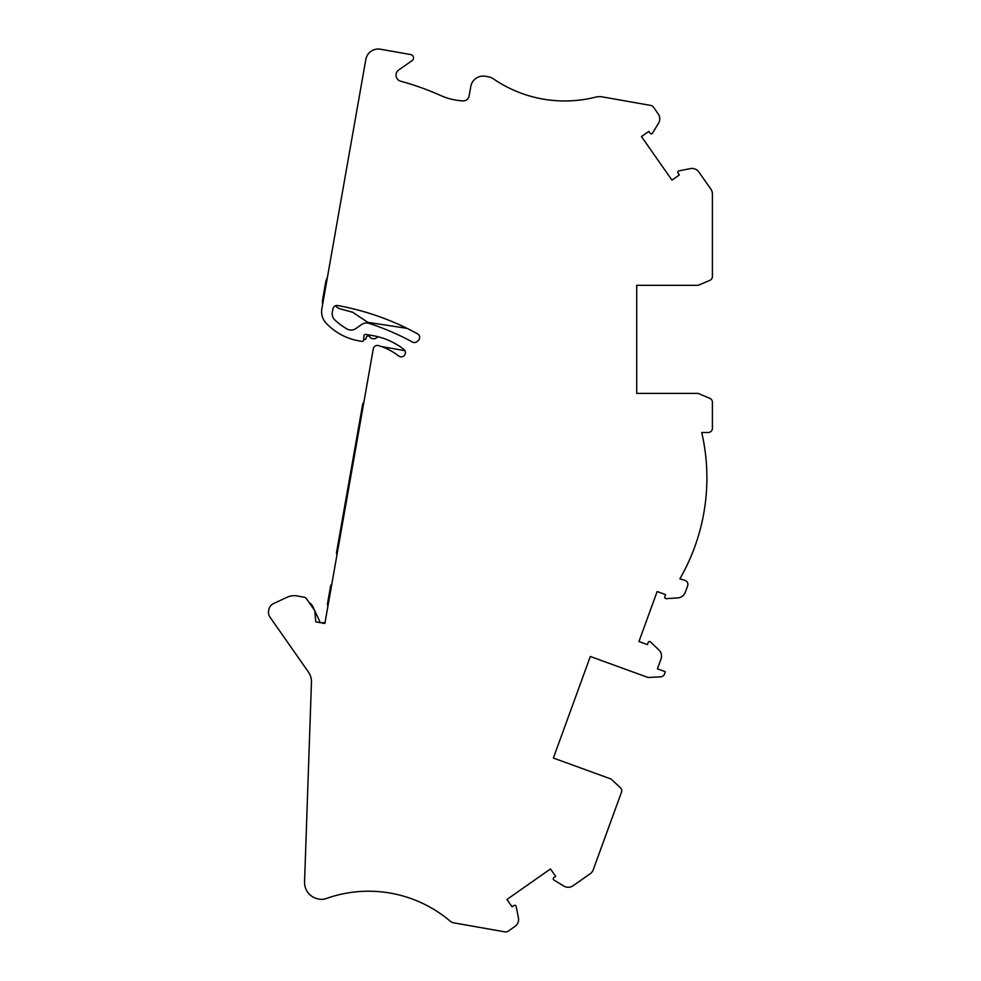 <?xml version="1.0" encoding="UTF-8"?>
<svg xmlns="http://www.w3.org/2000/svg" width="981" height="981" viewBox="0 0 981 981"><rect width="100%" height="100%" fill="white"/><g stroke="black" fill="none" stroke-linecap="round" stroke-linejoin="round"><path stroke-width="1.47" d="M406.98 328.341L367.765 322.344M337.807 305.557L337.807 305.557A263.202 263.202 13.5 0 1 417.465 333.785A4.206 4.206 13.4 0 1 418.041 340.787A66.426 66.426 -166.5 0 0 417.035 341.584A4.206 4.206 13.3 0 1 412.363 342.013A253.527 253.527 -166.5 0 0 369.089 323.374L367.961 323.092A8.412 8.412 -166.5 0 0 361.67 324.49L355.895 328.537A8.412 8.412 13.4 0 1 346.759 328.868A71.478 71.478 13.5 0 1 334.913 320.014A8.412 8.412 13.5 0 1 332.326 312.375L332.927 308.966A4.206 4.206 13.3 0 1 337.807 305.557M687.669 585.731A4.206 4.206 -86.6 0 0 684.91 580.347L679.87 578.815A201.816 201.816 -117.6 0 0 701.722 432.498L708.196 432.498A4.206 4.206 -112.9 0 0 712.402 428.292L712.402 402.222A4.206 4.206 -8.3 0 0 709.839 398.347L698.104 393.393L636.718 393.393L636.718 285.336L698.104 285.336L709.839 280.382A4.206 4.206 0 0 0 712.402 276.507L712.402 193.993A8.412 8.412 0 0 0 710.882 189.161L698.889 172.043A8.412 8.412 0 0 0 690.354 168.609L678.926 170.89A1.435 1.435 0 0 0 678.03 173.11L679.318 174.961L671.948 180.124L641.451 136.555L648.821 131.393L650.109 133.232A1.435 1.435 -166 0 0 652.5 133.158L658.545 123.189A8.412 8.412 -166 0 0 658.251 114.004L653.456 107.15A4.206 4.206 -170.3 0 0 650.746 105.421L602.493 96.923A16.812 16.812 -166.3 0 0 595.479 97.168A126.132 126.132 13.7 0 1 493.369 78.823A12.618 12.618 -166.3 0 0 488.428 76.8L485.387 76.273A12.618 12.618 -166.3 0 0 470.782 86.5L469.102 96.028A5.886 5.886 0 0 1 462.995 100.884A63.066 63.066 0 0 1 440.53 95.451A269.922 269.922 0 0 0 400.689 81.227A6.303 6.303 0 0 1 398.727 69.97L412.069 60.638A3.36 3.36 0 0 0 410.72 54.568L380.444 49.222A12.618 12.618 0 0 0 365.827 59.461L321.866 308.794A16.812 16.812 0 0 0 326.44 323.522A79.89 79.89 0 0 0 329.027 326.035A58.86 58.86 0 0 0 358.85 340.848L362.099 341.425A1.263 1.263 0 0 0 363.571 340.297L363.951 335.931A1.68 1.68 0 0 1 365.925 334.423L373.05 335.674A69.798 69.798 0 0 1 403.804 349.334A4.206 4.206 0 0 1 400.493 356.79A4.206 4.206 0 0 1 398.642 355.968A61.386 61.386 0 0 0 378.629 345.631A4.206 4.206 0 0 0 373.27 348.929L324.87 623.475L315.759 621.868L314.864 611.727A4.206 4.206 0 0 0 314.128 609.679L306.55 598.864A4.206 4.206 0 0 0 303.828 597.135L297.108 595.945A16.812 16.812 0 0 0 287.077 597.27L273.527 603.585A8.412 8.412 0 0 0 268.794 609.753L268.598 610.869A8.412 8.412 0 0 0 269.996 617.147L308.426 672.034A16.812 16.812 -31.4 0 1 308.684 672.426L310.008 674.842A16.812 16.812 -31.4 0 1 311.455 682.261L304.564 881.845A16.812 16.812 -166.4 0 0 318.445 898.988L319.536 899.185A12.618 12.618 -166.3 0 0 325.986 898.633A126.132 126.132 13.7 0 1 450.046 921.036A8.412 8.412 -166.4 0 0 453.995 922.888L505.019 931.889A4.206 4.206 -170.3 0 0 508.158 931.19L515.013 926.395A8.412 8.412 -166.6 0 0 518.434 917.86L516.153 906.432A1.435 1.435 -166.8 0 0 513.934 905.537L512.082 906.824L506.932 899.454L550.488 868.958L555.651 876.327L553.811 877.615A1.435 1.435 -166.3 0 0 553.885 880.006L563.854 886.051A8.412 8.412 -166.6 0 0 573.039 885.757L590.17 873.764A8.412 8.412 -165.8 0 0 593.247 869.755L621.476 792.207A4.206 4.206 -163.9 0 0 620.384 787.694L611.053 779.024L553.37 758.031L590.329 656.485L648.012 677.479L660.728 676.841A4.206 4.206 15.5 0 0 664.468 674.07L665.326 671.703L657.429 668.834L661.022 658.95A8.412 8.412 -117.8 0 0 658.938 649.998L650.513 641.942A1.435 1.435 -117.8 0 0 650.011 641.635A1.435 1.435 -118.4 0 0 648.183 642.481L647.411 644.603L638.95 641.525L657.147 591.543L665.596 594.621L664.836 596.73A1.435 1.435 -134.7 0 0 665.682 598.569A1.435 1.435 -134.1 0 0 666.271 598.655L677.896 597.895A8.412 8.412 -86.7 0 0 685.204 592.512A201.816 201.816 0 0 0 687.669 585.731M679.87 578.815A201.816 201.816 -117.6 0 0 701.722 432.498M636.718 366.906L636.718 393.393M636.718 285.336L636.718 311.823M602.493 96.923L634.768 102.613M595.479 97.168A126.132 126.132 13.7 0 1 542.849 99.056M325.005 622.665L320.309 622.665L312.767 606.503A8.412 8.412 0 0 0 309.236 602.702M562.432 733.138L553.37 758.031M590.329 656.485L581.267 681.378M363.853 402.357A4.206 4.206 0 0 0 362.59 404.699L336.593 552.107A4.206 4.206 0 0 0 336.986 554.731M331.836 583.94L331.48 584.369A4.206 4.206 0 0 0 330.56 586.344L327.519 603.585A4.206 4.206 0 0 0 327.703 605.743L327.899 606.27M381.413 346.538L404.945 350.695M378.237 336.79A1.68 1.68 0 0 0 377.869 336.961L375.147 338.604A1.68 1.68 0 0 1 373.982 338.825L371.566 338.396A1.68 1.68 0 0 1 370.487 337.709L369.923 336.9A1.68 1.68 0 0 0 368.831 336.213L368.255 336.103A1.68 1.68 0 0 0 366.379 337.194L365.545 339.475L363.89 339.181A33.636 33.636 0 0 1 363.669 339.144M327.335 277.758A12.618 12.618 0 0 0 325.717 282.074L322.651 299.463A12.618 12.618 0 0 0 322.7 304.073M367.826 322.344L353.234 312.645A4.206 4.206 0 0 0 351.909 312.032L340.566 308.99A10.092 10.092 0 0 1 335.502 305.79"/></g></svg>
